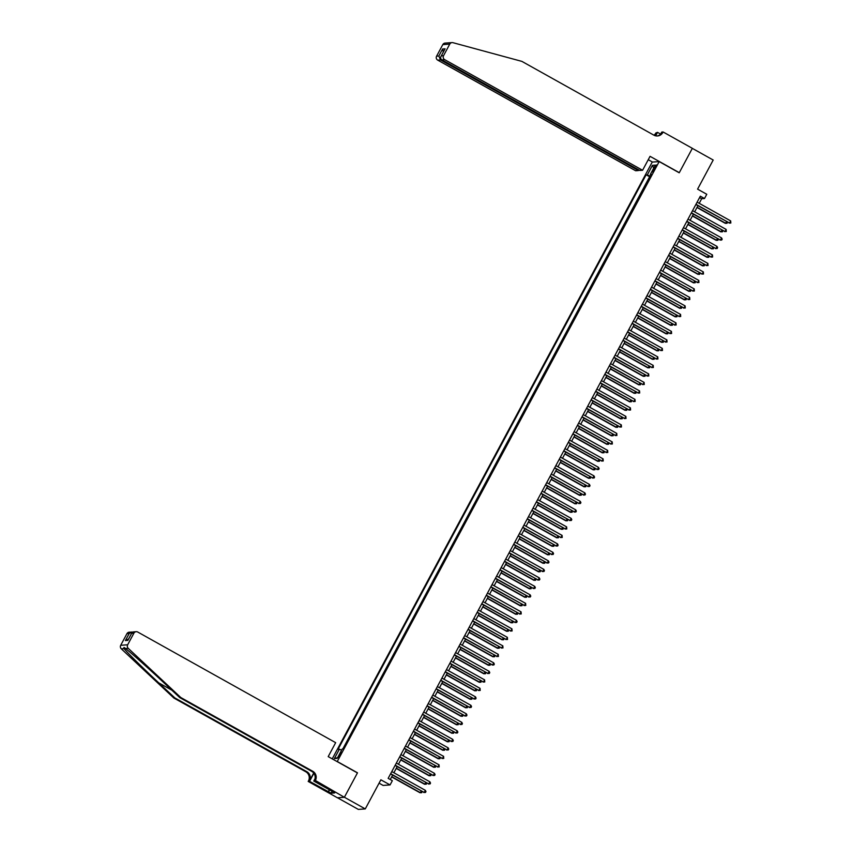 <?xml version="1.0" encoding="UTF-8"?>
<svg xmlns="http://www.w3.org/2000/svg" width="852" height="852" viewBox="0 0 852 852"><rect width="100%" height="100%" fill="white"/><g stroke="black" fill="none" stroke-linecap="round" stroke-linejoin="round"><path stroke-width="1.28" d="M340.63 754.84L341.545 752.178L339.426 754.925L338.51 757.598L340.63 754.84M379.076 783.169L383.112 785.427L390.067 784.937L392.346 780.688L388.161 778.355L700.323 196.184L704.497 198.527L706.777 194.277L697.586 189.133L713.199 160.027L692.325 148.365L679.214 172.796L659.182 161.592L337.19 761.624M337.509 797.77L358.319 809.4L365.274 808.91L344.389 797.248L357.489 772.807L337.456 761.613M659.182 161.592L652.227 162.082L332.237 758.855M647.648 181.785L650.353 176.747M645.699 185.193L643.09 190.284M638.531 198.782L641.236 193.745M633.973 207.281L636.678 202.243M629.415 215.78L632.12 210.742M624.857 224.278L627.562 219.241M620.309 232.777L623.004 227.74M615.751 241.276L618.446 236.238M611.193 249.774L613.898 244.737M606.635 258.273L609.34 253.236M602.076 266.772L604.782 261.734M597.518 275.271L600.223 270.233M592.96 283.769L595.665 278.732M588.402 292.268L591.107 287.23M583.844 300.767L586.549 295.729M579.296 309.265L581.991 304.228M574.738 317.764L577.432 312.727M570.18 326.263L572.885 321.225M565.621 334.761L568.327 329.724M561.063 343.26L563.768 338.223M556.505 351.759L559.21 346.721M551.947 360.258L554.652 355.22M547.389 368.756L550.094 363.719M542.83 377.255L545.536 372.217M538.272 385.754L540.977 380.716M533.725 394.252L536.419 389.215M529.167 402.751L531.872 397.714M524.608 411.25L527.313 406.212M520.05 419.748L522.755 414.711M515.492 428.247L518.197 423.21M510.934 436.746L513.639 431.708M506.376 445.245L509.081 440.207M501.817 453.743L504.522 448.706M497.259 462.242L499.964 457.204M492.712 470.741L495.406 465.703M488.153 479.239L490.858 474.202M483.595 487.738L486.3 482.701M479.037 496.237L481.742 491.199M474.479 504.735L477.184 499.698M469.921 513.234L472.626 508.197M465.362 521.733L468.067 516.695M460.804 530.232L463.509 525.194M456.246 538.73L458.951 533.693M451.698 547.229L454.393 542.192M447.14 555.728L449.835 550.69M442.582 564.226L445.287 559.189M438.024 572.725L440.729 567.688M433.466 581.224L436.171 576.186M428.907 589.722L431.613 584.685M424.349 598.221L427.054 593.184M419.791 606.72L422.496 601.682M415.233 615.219L417.938 610.181M410.685 623.717L413.38 618.68M406.127 632.216L408.822 627.178M401.569 640.715L404.274 635.677M397.011 649.213L399.716 644.176M392.452 657.712L395.158 652.675M387.894 666.211L390.599 661.173M383.336 674.709L386.041 669.672M378.778 683.219L381.483 678.171M374.22 691.717L376.925 686.669M369.672 700.216L372.367 695.168M365.114 708.715L367.808 703.667M360.556 717.214L363.261 712.166M355.998 725.712L358.703 720.664M351.439 734.211L354.144 729.163M346.881 742.71L349.586 737.662M654.379 167.578L652.494 172.029L655.539 167.493L656.423 164.905L654.379 167.578L655.241 168.057M650.683 176.119L646.125 174.777L338.063 749.291L339.384 749.206L334.367 758.557L337.222 758.355L342.238 749.004L343.558 748.908L651.61 174.394L650.289 174.49L651.205 175.161M647.435 174.681L652.451 165.331L655.305 165.139L650.289 174.49M650.257 176.694L649.629 176.737L342.802 748.961M345.06 746.107L343.431 748.919M390.067 784.937L380.876 779.804L365.274 808.91M699.204 203.33L701.675 198.718L704.497 198.527M390.259 779.527L392.623 775.096M393.89 772.743L397.181 766.598M398.448 764.244L401.739 758.099M403.007 755.745L406.297 749.6M407.554 747.247L410.856 741.102M412.112 738.748L415.414 732.603M416.671 730.249L419.972 724.104M421.229 721.75L424.53 715.605M425.787 713.252L429.078 707.107M430.345 704.753L433.636 698.608M434.903 696.254L438.194 690.109M439.462 687.756L442.752 681.611M444.02 679.257L447.311 673.112M448.567 670.758L451.869 664.613M453.126 662.26L456.427 656.115M457.684 653.761L460.985 647.616M462.242 645.262L465.543 639.117M466.8 636.763L470.091 630.618M471.358 628.265L474.649 622.12M475.917 619.766L479.207 613.621M480.475 611.267L483.766 605.122M485.033 602.769L488.324 596.624M489.58 594.27L492.882 588.125M494.139 585.771L497.44 579.626M498.697 577.273L501.998 571.128M503.255 568.774L506.557 562.629M507.813 560.275L511.104 554.13M512.371 551.776L515.662 545.631M516.93 543.278L520.221 537.133M521.488 534.779L524.779 528.634M526.046 526.28L529.337 520.135M530.594 517.782L533.895 511.637M535.152 509.283L538.453 503.138M539.71 500.784L543.012 494.639M544.268 492.286L547.57 486.141M548.826 483.787L552.117 477.642M553.385 475.288L556.676 469.143M557.943 466.789L561.234 460.644M562.501 458.291L565.792 452.146M567.059 449.792L570.35 443.647M571.607 441.293L574.908 435.148M576.165 432.795L579.466 426.65M580.723 424.296L584.025 418.151M585.281 415.797L588.583 409.652M589.84 407.299L593.13 401.154M594.398 398.8L597.689 392.655M598.956 390.301L602.247 384.156M603.514 381.803L606.805 375.657M608.072 373.304L611.363 367.159M612.62 364.805L615.921 358.66M617.178 356.306L620.48 350.161M621.736 347.808L625.038 341.663M626.295 339.309L629.596 333.164M630.853 330.81L634.144 324.665M635.411 322.312L638.702 316.167M639.969 313.813L643.26 307.668M644.527 305.314L647.818 299.169M649.086 296.815L652.376 290.67M653.633 288.317L656.935 282.172M658.191 279.818L661.493 273.673M662.749 271.319L666.051 265.174M667.308 262.821L670.609 256.676M671.866 254.322L675.157 248.177M676.424 245.823L679.715 239.678M680.982 237.325L684.273 231.18M685.541 228.826L688.831 222.67M690.099 220.327L693.39 214.171M694.646 211.828L697.948 205.673M699.588 197.547L701.675 198.718M649.629 176.737L646.125 174.777M339.384 749.206L341.599 750.186M653.686 168.163L652.451 165.331M334.367 758.557L337.584 757.694M695.86 204.512L729.546 223.043L695.977 204.288M730.686 220.913L730.835 223.022L729.546 223.043L730.686 220.913L697.117 202.158M730.835 223.022L729.078 223.075M696.968 207.494L725.318 223.341L726.639 221.712M697.096 207.27L725.787 223.309L727.076 223.288L725.318 223.341M727.384 222.127L727.076 223.288M448.152 42.877L452.061 42.6A2.907 2.854 86 0 0 449.76 44.102L442.806 44.592A2.907 2.854 -94 0 1 445.106 43.09L448.152 42.877M642.589 170.272L444.669 59.651L441.868 59.853L639.777 170.464L642.589 170.272L650.055 156.331L679.289 172.668L692.346 148.323L663.112 131.985L661.748 132.081L660.673 134.094M452.061 42.6A2.907 2.854 86 0 1 452.987 42.696L521.893 61.387L653.825 135.127A6.784 6.656 86 0 0 662.867 132.454L663.112 131.985M638.787 169.91L638.446 170.56L635.635 170.751L437.726 60.141A2.907 2.854 -94 0 1 436.586 56.189L438.833 56.03L442.614 48.979L445.074 48.809L441.293 55.859L443.541 55.699L449.76 44.102M436.586 56.189L442.806 44.592M653.953 135.191A6.784 6.656 86 0 0 655.912 132.933L657.531 132.369L655.678 135.83M660.651 134.115L657.531 132.369M652.494 162.061L648.255 159.697M638.446 170.56L440.527 59.938L437.726 60.141M654.485 135.447A6.784 6.656 86 0 0 656.945 132.869L655.39 135.756M443.541 55.699A2.907 2.854 86 0 0 444.669 59.651M656.977 135.969A6.784 6.656 86 0 0 661.834 132.518L662.867 132.454M438.833 56.03L440.527 59.938L441.006 59.054M442.614 48.979L443.306 52.025M445.074 48.809L444.584 49.725M441.868 59.853C440.473 58.841 440.282 57.51 441.293 55.859L444.787 49.246M180.794 697.522L179.761 697.596L163.648 682.516C148.301 668.096 130.281 652.046 125.5 648.532C123.987 647.147 123.497 647.179 124.041 648.628C126.916 652.281 143.306 668.447 158.76 682.857L174.873 697.937L306.816 771.678A6.784 6.656 -94 0 1 309.468 780.901L308.19 781.433L337.413 797.77L344.368 797.291L357.425 772.934L328.201 756.608L335.667 742.667L137.758 632.046A2.907 2.854 86 0 0 133.881 633.196L127.662 644.794A2.907 2.854 86 0 0 128.247 648.34L180.794 697.522L312.737 771.273A6.784 6.656 -94 0 1 315.389 780.485L344.368 797.291M124.36 647.616L124.041 648.628L121.293 648.819L173.84 698.012L305.783 771.752A6.784 6.656 -94 0 1 308.445 780.975M174.873 697.937L173.84 698.012M315.389 780.485L314.367 780.56A6.784 6.656 -94 0 0 311.704 771.337L179.761 697.596M133.881 633.196L131.645 633.356L127.853 640.406L125.393 640.576L129.184 633.526L126.937 633.686L120.718 645.283L127.662 644.794M315.144 780.954L313.781 781.05L332.259 791.38M332.078 791.274L331.066 793.18L334.687 792.924L332.184 791.519M331.066 793.18L309.553 781.348L308.19 781.433M313.781 781.05L315.038 778.707M313.685 773.03L309.468 780.901M313.877 773.275L309.553 781.348M121.293 648.819A2.907 2.854 -94 0 1 120.718 645.283M126.937 633.686A2.907 2.854 -94 0 1 129.238 632.184L132.805 632.046M328.254 791.796L329.351 789.751M329.575 789.879L328.563 791.774M131.645 633.356L133.466 631.886L136.192 631.694M127.853 640.406L128.258 639.671M125.393 640.576L128.556 639.021M129.184 633.526L131.953 631.992M691.302 213.011L724.988 231.542L691.419 212.787M726.128 229.412L726.277 231.52L724.988 231.542L726.128 229.412L692.559 210.657M726.277 231.52L724.519 231.574M686.744 221.509L720.43 240.04L686.872 221.286M721.569 237.91L722.177 239.167L721.719 240.019L720.43 240.04L721.569 237.91L688.011 219.156M721.719 240.019L719.961 240.072M682.186 230.008L715.872 248.539L682.314 229.784M717.011 246.409L717.618 247.666L717.16 248.518L715.872 248.539L717.011 246.409L683.453 227.654M717.16 248.518L715.403 248.571M677.628 238.507L711.313 257.038L677.755 238.283M712.453 254.918L712.602 257.016L711.313 257.038L712.453 254.918L678.895 236.153M712.602 257.016L710.845 257.07M692.42 215.993L720.76 231.84L722.081 230.21M692.538 215.769L721.229 231.808L722.517 231.787L720.76 231.84M722.826 230.626L722.517 231.787M687.862 224.491L716.202 240.339L717.522 238.709M687.979 224.268L716.67 240.307L717.959 240.285L716.202 240.339M718.268 239.124L717.959 240.285M683.304 232.99L711.644 248.837L712.964 247.208M683.421 232.766L712.112 248.805L713.401 248.784L711.644 248.837M713.71 247.623L713.401 248.784M678.746 241.489L707.085 257.336L708.406 255.706M678.863 241.265L707.554 257.304L708.843 257.283L707.085 257.336M709.152 256.122L708.843 257.283M673.069 247.005L706.755 265.536L673.197 246.782M707.895 263.417L708.044 265.515L706.755 265.536L707.895 263.417L674.337 244.652M708.044 265.515L706.287 265.568M674.188 249.987L702.527 265.835L703.858 264.205M674.305 249.764L703.006 265.803L704.284 265.781L702.527 265.835M704.593 264.621L704.284 265.781M668.522 255.504L702.197 274.035L668.639 255.28M703.337 271.916L703.486 274.014L702.197 274.035L703.337 271.916L669.778 253.15M703.486 274.014L701.728 274.067M669.629 258.486L697.98 274.333L699.3 272.704M669.757 258.262L698.448 274.301L699.726 274.28L697.98 274.333M700.035 273.119L699.726 274.28M663.964 264.003L697.65 282.534L664.081 263.779M698.789 280.414L698.928 282.513L697.65 282.534L698.789 280.414L665.22 261.649M698.928 282.513L697.17 282.566M665.071 266.985L693.422 282.832L694.742 281.203M665.199 266.761L693.89 282.8L695.179 282.779L693.422 282.832M695.488 281.618L695.179 282.779M659.405 272.502L693.091 291.033L659.523 272.278M694.231 288.913L694.369 291.011L693.091 291.033L694.231 288.913L660.662 270.148M694.369 291.011L692.623 291.065M660.513 275.484L688.863 291.331L690.184 289.701M660.641 275.26L689.332 291.299L690.621 291.277L688.863 291.331M690.929 290.117L690.621 291.277M654.847 281L688.533 299.531L654.964 280.777M689.673 297.412L689.822 299.51L688.533 299.531L689.673 297.412L656.104 278.647M689.822 299.51L688.065 299.563M655.955 283.982L684.305 299.829L685.626 298.2M656.083 283.759L684.774 299.797L686.062 299.776L684.305 299.829M686.371 298.615L686.062 299.776M650.289 289.499L683.975 308.03L650.406 289.275M685.114 305.911L685.264 308.009L683.975 308.03L685.114 305.911L651.546 287.145M685.264 308.009L683.506 308.062M651.407 292.481L679.747 308.328L681.067 306.699M651.524 292.257L680.216 308.296L681.504 308.275L679.747 308.328M681.813 307.114L681.504 308.275M645.731 297.998L679.417 316.529L645.859 297.774M680.556 314.409L680.705 316.507L679.417 316.529L680.556 314.409L646.987 295.644M680.705 316.507L678.948 316.561M646.849 300.98L675.189 316.827L676.509 315.197M646.966 300.756L675.657 316.795L676.946 316.774L675.189 316.827M677.255 315.613L676.946 316.774M641.173 306.496L674.859 325.027L641.3 306.273M675.998 322.908L676.147 325.006L674.859 325.027L675.998 322.908L642.44 304.143M676.147 325.006L674.39 325.059M642.291 309.478L670.63 325.326L671.951 323.696M642.408 309.255L671.099 325.294L672.388 325.272L670.63 325.326M672.697 324.111L672.388 325.272M636.614 314.995L670.3 333.526L636.742 314.771M671.44 331.407L671.589 333.505L670.3 333.526L671.44 331.407L637.882 312.641M671.589 333.505L669.832 333.558M637.733 317.977L666.072 333.824L667.393 332.195M637.85 317.753L666.541 333.792L667.83 333.771L666.072 333.824M668.138 332.61L667.83 333.771M632.056 323.494L665.742 342.025L632.184 323.27M666.882 339.905L667.031 342.003L665.742 342.025L666.882 339.905L633.324 321.14M667.031 342.003L665.274 342.057M633.174 326.476L661.514 342.323L662.845 340.693M633.292 326.252L661.983 342.291L663.271 342.27L661.514 342.323M663.58 341.109L663.271 342.27M627.509 331.992L661.184 350.523L627.626 331.769M662.323 348.404L662.473 350.502L661.184 350.523L662.323 348.404L628.765 329.639M662.473 350.502L660.715 350.555M628.616 334.974L656.967 350.822L658.287 349.192M628.744 334.751L657.435 350.79L658.713 350.768L656.967 350.822M659.022 349.608L658.713 350.768M622.95 340.491L656.636 359.022L623.068 340.267M657.776 356.903L657.914 359.001L656.636 359.022L657.776 356.903L624.207 338.137M657.914 359.001L656.157 359.054M624.058 343.473L652.408 359.32L653.729 357.691M624.186 343.25L652.877 359.288L654.166 359.267L652.408 359.32M654.474 358.106L654.166 359.267M618.392 348.99L652.078 367.521L618.509 348.766M653.218 365.401L653.356 367.5L652.078 367.521L653.218 365.401L619.649 346.636M653.356 367.5L651.61 367.553M619.5 351.972L647.85 367.819L649.171 366.19M619.628 351.748L648.319 367.787L649.607 367.766L647.85 367.819M649.916 366.605L649.607 367.766M613.834 357.489L647.52 376.02L613.951 357.265M648.66 373.9L648.809 375.998L647.52 376.02L648.66 373.9L615.091 355.135M648.809 375.998L647.051 376.052M614.942 360.471L643.292 376.318L644.613 374.688M615.069 360.247L643.761 376.286L645.049 376.264L643.292 376.318M645.358 375.104L645.049 376.264M609.276 365.987L642.962 384.518L609.393 365.764M644.101 382.399L644.25 384.497L642.962 384.518L644.101 382.399L610.533 363.634M644.25 384.497L642.493 384.55M610.394 368.969L638.734 384.816L640.054 383.187M610.511 368.746L639.202 384.784L640.491 384.763L638.734 384.816M640.8 383.602L640.491 384.763M604.718 374.486L638.404 393.017L604.845 374.262M639.543 390.898L639.692 392.996L638.404 393.017L639.543 390.898L605.974 372.132M639.692 392.996L637.935 393.049M605.836 377.468L634.176 393.315L635.496 391.686M605.953 377.244L634.644 393.283L635.933 393.262L634.176 393.315M636.242 392.101L635.933 393.262M600.159 382.985L633.845 401.516L600.287 382.761M634.985 399.396L635.134 401.494L633.845 401.516L634.985 399.396L601.427 380.631M635.134 401.494L633.377 401.548M601.278 385.967L629.617 401.814L630.938 400.184M601.395 385.743L630.086 401.782L631.375 401.761L629.617 401.814M631.683 400.6L631.375 401.761M595.601 391.483L629.287 410.014L595.729 391.26M630.427 407.895L630.576 409.993L629.287 410.014L630.427 407.895L596.869 389.13M630.576 409.993L628.819 410.046M596.719 394.465L625.059 410.313L626.38 408.683M596.837 394.242L625.528 410.281L626.816 410.259L625.059 410.313M627.125 409.098L626.816 410.259M591.043 399.982L624.729 418.513L591.171 399.758M625.869 416.394L626.018 418.492L624.729 418.513L625.869 416.394L592.31 397.628M626.018 418.492L624.26 418.545M592.161 402.964L620.501 418.811L621.832 417.182M592.278 402.74L620.97 418.779L622.258 418.758L620.501 418.811M622.567 417.597L622.258 418.758M586.495 408.481L620.171 427.012L586.613 408.257M621.31 424.892L621.459 426.99L620.171 427.012L621.31 424.892L587.752 406.127M621.459 426.99L619.702 427.044M587.603 411.463L615.943 427.31L617.274 425.691M587.72 411.239L616.422 427.278L617.7 427.257L615.943 427.31M618.009 426.096L617.7 427.257M581.937 416.979L615.623 435.51L582.054 416.756M616.763 433.391L616.901 435.489L615.623 435.51L616.763 433.391L583.194 414.626M616.901 435.489L615.144 435.542M583.045 419.961L611.395 435.809L612.716 434.19M583.173 419.738L611.864 435.777L613.152 435.755L611.395 435.809M613.461 434.595L613.152 435.755M577.379 425.478L611.065 444.009L577.496 425.255M612.205 441.89L612.343 443.988L611.065 444.009L612.205 441.89L578.636 423.125M612.343 443.988L610.596 444.041M578.487 428.46L606.837 444.307L608.158 442.689M578.614 428.236L607.306 444.275L608.594 444.254L606.837 444.307M608.903 443.093L608.594 444.254M572.821 433.977L606.507 452.508L572.938 433.753M607.646 450.388L607.796 452.487L606.507 452.508L607.646 450.388L574.078 431.623M607.796 452.487L606.038 452.54M573.928 436.959L602.279 452.806L603.599 451.187M574.056 436.735L602.747 452.774L604.036 452.753L602.279 452.806M604.345 451.592L604.036 452.753M568.263 442.476L601.949 461.007L568.38 442.252M603.088 458.887L603.237 460.985L601.949 461.007L603.088 458.887L569.519 440.122M603.237 460.985L601.48 461.038M569.37 445.458L597.721 461.305L599.041 459.686M569.498 445.234L598.189 461.273L599.478 461.252L597.721 461.305M599.787 460.101L599.478 461.252M563.704 450.974L597.39 469.505L563.832 450.751M598.53 467.386L599.137 468.643L598.679 469.484L597.39 469.505L598.53 467.386L564.961 448.621M598.679 469.484L596.922 469.537M564.823 453.956L593.162 469.803L594.483 468.185M564.94 453.733L593.631 469.772L594.92 469.75L593.162 469.803M595.228 468.6L594.92 469.75M559.146 459.473L592.832 478.004L559.274 459.249M593.972 475.885L594.579 477.141L594.121 477.983L592.832 478.004L593.972 475.885L560.414 457.119M594.121 477.983L592.364 478.036M560.265 462.466L588.604 478.302L589.925 476.683M560.382 462.231L589.073 478.27L590.361 478.249L588.604 478.302M590.67 477.099L590.361 478.249M554.588 467.972L588.274 486.503L554.716 467.748M589.414 484.383L590.021 485.64L589.563 486.481L588.274 486.503L589.414 484.383L555.855 465.618M589.563 486.481L587.805 486.535M555.706 470.964L584.046 486.801L585.367 485.182M555.823 470.73L584.515 486.769L585.803 486.748L584.046 486.801M586.112 485.597L585.803 486.748M550.03 476.47L583.716 495.001L550.158 476.247M584.855 492.882L585.462 494.139L585.004 494.98L583.716 495.001L584.855 492.882L551.297 474.117M585.004 494.98L583.247 495.033M551.148 479.463L579.488 495.3L580.819 493.681M551.265 479.229L579.956 495.268L581.245 495.246L579.488 495.3M581.554 494.096L581.245 495.246M545.482 484.969L579.158 503.5L545.599 484.745M580.297 501.381L580.904 502.637L580.446 503.479L579.158 503.5L580.297 501.381L546.739 482.615M580.446 503.479L578.689 503.532M546.59 487.962L574.93 503.798L576.261 502.179M546.707 487.727L575.409 503.766L576.687 503.745L574.93 503.798M576.996 502.595L576.687 503.745M540.924 493.468L574.61 511.999L541.041 493.244M575.75 509.879L576.346 511.136L575.888 511.977L574.61 511.999L575.75 509.879L542.181 491.114M575.888 511.977L574.131 512.031M542.032 496.46L570.382 512.297L571.703 510.678M542.16 496.226L570.851 512.265L572.139 512.244L570.382 512.297M572.448 511.093L572.139 512.244M536.366 501.966L570.052 520.497L536.483 501.743M571.191 518.378L571.788 519.635L571.33 520.476L570.052 520.497L571.191 518.378L537.623 499.613M571.33 520.476L569.583 520.529M537.474 504.959L565.824 520.796L567.144 519.177M537.601 504.725L566.292 520.764L567.581 520.742L565.824 520.796M567.89 519.592L567.581 520.742M531.808 510.465L565.494 528.996L531.925 510.241M566.633 526.877L566.782 528.975L565.494 528.996L566.633 526.877L533.064 508.111M566.782 528.975L565.025 529.028M532.915 513.458L561.266 529.294L562.586 527.676M533.043 513.223L561.734 529.262L563.023 529.241L561.266 529.294M563.332 528.091L563.023 529.241M527.25 518.964L560.936 537.495L527.367 518.74M562.075 535.375L562.224 537.474L560.936 537.495L562.075 535.375L528.506 516.61M562.224 537.474L560.467 537.527M528.357 521.957L556.707 537.793L558.028 536.174M528.485 521.722L557.176 537.761L558.465 537.74L556.707 537.793M558.774 536.59L558.465 537.74M522.691 527.463L556.377 545.994L522.819 527.239M557.517 543.874L558.124 545.131L557.666 545.972L556.377 545.994L557.517 543.874L523.948 525.109M557.666 545.972L555.909 546.025M523.81 530.455L552.149 546.292L553.47 544.673M523.927 530.221L552.618 546.26L553.907 546.238L552.149 546.292M554.215 545.088L553.907 546.238M518.133 535.961L551.819 554.492L518.261 535.738M552.959 552.373L553.566 553.63L553.108 554.471L551.819 554.492L552.959 552.373L519.4 533.608M553.108 554.471L551.351 554.524M519.251 538.954L547.591 554.79L548.912 553.172M519.369 538.72L548.06 554.758L549.348 554.737L547.591 554.79M549.657 553.587L549.348 554.737M513.575 544.46L547.261 562.991L513.703 544.236M548.4 560.872L549.007 562.128L548.55 562.97L547.261 562.991L548.4 560.872L514.842 542.106M548.55 562.97L546.792 563.023M514.693 547.453L543.033 563.289L544.353 561.67M514.81 547.218L543.501 563.257L544.79 563.236L543.033 563.289M545.099 562.086L544.79 563.236M509.017 552.959L542.703 571.49L509.145 552.735M543.842 569.37L544.449 570.627L543.991 571.468L542.703 571.49L543.842 569.37L510.284 550.605M543.991 571.468L542.234 571.522M510.135 555.951L538.475 571.788L539.806 570.169M510.252 555.717L538.943 571.756L540.232 571.735L538.475 571.788M540.541 570.584L540.232 571.735M504.469 561.457L538.144 579.988L504.586 561.234M539.284 577.869L539.891 579.126L539.433 579.967L538.144 579.988L539.284 577.869L505.726 559.104M539.433 579.967L537.676 580.02M505.577 564.45L533.916 580.287L535.248 578.668M505.694 564.216L534.396 580.255L535.674 580.233L533.916 580.287M535.983 579.083L535.674 580.233M499.911 569.956L533.597 588.487L500.028 569.732M534.736 586.368L535.333 587.624L534.875 588.466L533.597 588.487L534.736 586.368L501.168 567.602M534.875 588.466L533.118 588.519M501.019 572.949L529.369 588.785L530.689 587.166M501.146 572.714L529.837 588.753L531.115 588.732L529.369 588.785M531.424 587.582L531.115 588.732M495.353 578.455L529.039 596.986L495.47 578.231M530.178 594.866L530.775 596.123L530.317 596.964L529.039 596.986L530.178 594.866L496.609 576.101M530.317 596.964L528.57 597.028M496.46 581.447L524.811 597.284L526.131 595.665M496.588 581.213L525.279 597.252L526.568 597.231L524.811 597.284M526.877 596.081L526.568 597.231M490.795 586.953L524.481 605.484L490.912 586.73M525.62 603.365L525.769 605.463L524.481 605.484L525.62 603.365L492.051 584.61M525.769 605.463L524.012 605.527M491.902 589.946L520.252 605.783L521.573 604.164M492.03 589.712L520.721 605.751L522.01 605.729L520.252 605.783M522.319 604.579L522.01 605.729M486.236 595.452L519.922 613.983L486.354 595.228M521.062 611.864L521.211 613.962L519.922 613.983L521.062 611.864L487.493 593.109M521.211 613.962L519.454 614.026M487.344 598.445L515.694 614.281L517.015 612.663M487.472 598.211L516.163 614.249L517.452 614.228L515.694 614.281M517.76 613.078L517.452 614.228M481.678 603.951L515.364 622.482L481.806 603.727M516.504 620.362L517.111 621.619L516.653 622.461L515.364 622.482L516.504 620.362L482.935 601.608M516.653 622.461L514.896 622.524M482.796 606.943L511.136 622.78L512.457 621.161M482.914 606.709L511.605 622.748L512.893 622.727L511.136 622.78M513.202 621.577L512.893 622.727M477.12 612.45L510.806 630.981L477.248 612.226M511.945 628.861L512.095 630.97L510.806 630.981L511.945 628.861L478.387 610.107M512.095 630.97L510.337 631.023M478.238 615.442L506.578 631.279L507.898 629.66M478.355 615.208L507.046 631.247L508.335 631.226L506.578 631.279M508.644 630.075L508.335 631.226M472.562 620.948L506.248 639.479L472.69 620.725M507.387 637.36L507.536 639.469L506.248 639.479L507.387 637.36L473.829 618.605M507.536 639.469L505.779 639.522M473.68 623.941L502.02 639.777L503.34 638.159M473.797 623.707L502.488 639.745L503.777 639.724L502.02 639.777M504.086 638.574L503.777 639.724M468.004 629.447L501.69 647.978L468.131 629.223M502.829 645.859L502.978 647.967L501.69 647.978L502.829 645.859L469.271 627.104M502.978 647.967L501.221 648.021M469.122 632.44L497.462 648.276L498.793 646.657M469.239 632.205L497.93 648.244L499.219 648.223L497.462 648.276M499.528 647.073L499.219 648.223M463.456 637.946L497.131 656.477L463.573 637.722M498.271 654.357L498.42 656.466L497.131 656.477L498.271 654.357L464.713 635.603M498.42 656.466L496.663 656.519M464.564 640.938L492.903 656.775L494.235 655.156M464.681 640.704L493.383 656.743L494.661 656.722L492.903 656.775M494.969 655.571L494.661 656.722M458.898 646.444L492.584 664.986L459.015 646.221M493.723 662.856L494.32 664.113L493.862 664.965L492.584 664.986L493.723 662.856L460.155 644.101M493.862 664.965L492.105 665.018M460.005 649.437L488.356 665.274L489.676 663.655M460.133 649.203L488.824 665.242L490.102 665.22L488.356 665.274M490.411 664.07L490.102 665.22M454.34 654.943L488.026 673.485L454.457 654.719M489.165 671.355L489.762 672.611L489.304 673.463L488.026 673.485L489.165 671.355L455.596 652.6M489.304 673.463L487.557 673.517M455.447 657.936L483.798 673.772L485.118 672.153M455.575 657.701L484.266 673.74L485.555 673.719L483.798 673.772M485.864 672.569L485.555 673.719M449.781 663.442L483.467 681.983L449.899 663.218M484.607 679.853L484.756 681.962L483.467 681.983L484.607 679.853L451.038 661.099M484.756 681.962L482.999 682.015M450.889 666.434L479.239 682.271L480.56 680.652M451.017 666.2L479.708 682.239L480.997 682.218L479.239 682.271M481.305 681.067L480.997 682.218M445.223 671.94L478.909 690.482L445.34 671.717M480.049 688.352L480.198 690.461L478.909 690.482L480.049 688.352L446.48 669.597M480.198 690.461L478.441 690.514M446.331 674.933L474.681 690.77L476.002 689.151M446.459 674.699L475.15 690.738L476.438 690.716L474.681 690.77M476.747 689.566L476.438 690.716M440.665 680.439L474.351 698.981L440.793 680.216M475.491 696.851L476.098 698.107L475.64 698.959L474.351 698.981L475.491 696.851L441.922 678.096M475.64 698.959L473.882 699.013M441.783 683.432L470.123 699.268L471.444 697.65M441.9 683.197L470.592 699.236L471.88 699.215L470.123 699.268M472.189 698.065L471.88 699.215M436.107 688.938L469.793 707.479L436.235 688.714M470.932 705.349L471.539 706.606L471.081 707.458L469.793 707.479L470.932 705.349L437.374 686.595M471.081 707.458L469.324 707.511M437.225 691.931L465.565 707.767L466.885 706.148M437.342 691.696L466.033 707.735L467.322 707.714L465.565 707.767M467.631 706.564L467.322 707.714M431.549 697.437L465.235 715.978L431.676 697.213M466.374 713.848L466.981 715.105L466.523 715.957L465.235 715.978L466.374 713.848L432.816 695.094M466.523 715.957L464.766 716.01M432.667 700.429L461.007 716.266L462.327 714.647M432.784 700.195L461.475 716.234L462.764 716.212L461.007 716.266M463.073 715.062L462.764 716.212M426.99 705.935L460.676 724.477L427.118 705.712M461.816 722.347L462.423 723.604L461.965 724.456L460.676 724.477L461.816 722.347L428.258 703.592M461.965 724.456L460.208 724.509M428.109 708.928L456.448 724.764L457.78 723.146M428.226 708.694L456.917 724.732L458.206 724.711L456.448 724.764M458.514 723.561L458.206 724.711M422.443 714.445L456.118 732.976L422.56 714.21M457.258 730.846L457.865 732.102L457.407 732.954L456.118 732.976L457.258 730.846L423.7 712.091M457.407 732.954L455.65 733.008M423.55 717.427L451.89 733.263L453.221 731.644M423.668 717.192L452.369 733.231L453.647 733.21L451.89 733.263M453.956 732.06L453.647 733.21M417.885 722.943L451.571 741.474L418.002 722.709M452.71 739.344L453.307 740.601L452.849 741.453L451.571 741.474L452.71 739.344L419.141 720.59M452.849 741.453L451.091 741.506M418.992 725.925L447.343 741.762L448.663 740.143M419.12 725.691L447.811 741.73L449.089 741.709L447.343 741.762M449.398 740.558L449.089 741.709M413.327 731.442L447.012 749.973L413.444 731.208M448.152 747.843L448.748 749.1L448.29 749.952L447.012 749.973L448.152 747.843L414.583 729.088M448.29 749.952L446.544 750.005M414.434 734.424L442.784 750.261L444.105 748.642M414.562 734.2L443.253 750.229L444.542 750.207L442.784 750.261M444.85 749.057L444.542 750.207M408.768 739.941L442.454 758.472L408.885 739.706M443.594 756.342L443.743 758.45L442.454 758.472L443.594 756.342L410.025 737.587M443.743 758.45L441.986 758.504M409.876 742.923L438.226 758.759L439.547 757.14M410.004 742.699L438.695 758.727L439.983 758.706L438.226 758.759M440.292 757.556L439.983 758.706M404.21 748.439L437.896 766.97L404.327 748.205M439.036 764.84L439.185 766.949L437.896 766.97L439.036 764.84L405.467 746.086M439.185 766.949L437.427 767.002M405.318 751.421L433.668 767.258L434.989 765.639M405.445 751.198L434.137 767.226L435.425 767.205L433.668 767.258M435.734 766.054L435.425 767.205M399.652 756.938L433.338 775.469L399.769 756.704M434.477 773.339L435.084 774.596L434.627 775.448L433.338 775.469L434.477 773.339L400.909 754.584M434.627 775.448L432.869 775.501M400.77 759.92L429.11 775.757L430.43 774.138M400.887 759.696L429.578 775.725L430.867 775.703L429.11 775.757M431.176 774.553L430.867 775.703M395.094 765.437L428.78 783.968L395.221 765.202M429.919 781.838L430.526 783.094L430.068 783.947L428.78 783.968L429.919 781.838L396.361 763.083M430.068 783.947L428.311 784M396.212 768.419L424.552 784.255L425.872 782.637M396.329 768.195L425.02 784.223L426.309 784.202L424.552 784.255M426.618 783.052L426.309 784.202M390.535 773.936L424.221 792.466L390.663 773.701M425.361 790.337L425.968 791.593L425.51 792.445L424.221 792.466L425.361 790.337L391.803 771.582M425.51 792.445L423.753 792.498M391.654 776.917L419.993 792.754L421.314 791.135M391.771 776.694L420.462 792.722L421.751 792.701L419.993 792.754M422.06 791.551L421.751 792.701M654.229 169.921L653.377 169.441M656.945 132.869L655.912 132.933M158.76 682.857L171.816 690.152M306.816 771.678L305.783 771.752M311.704 771.337L312.737 771.273M128.247 648.34L125.5 648.532M128.024 640.012L131.804 632.961"/></g></svg>
